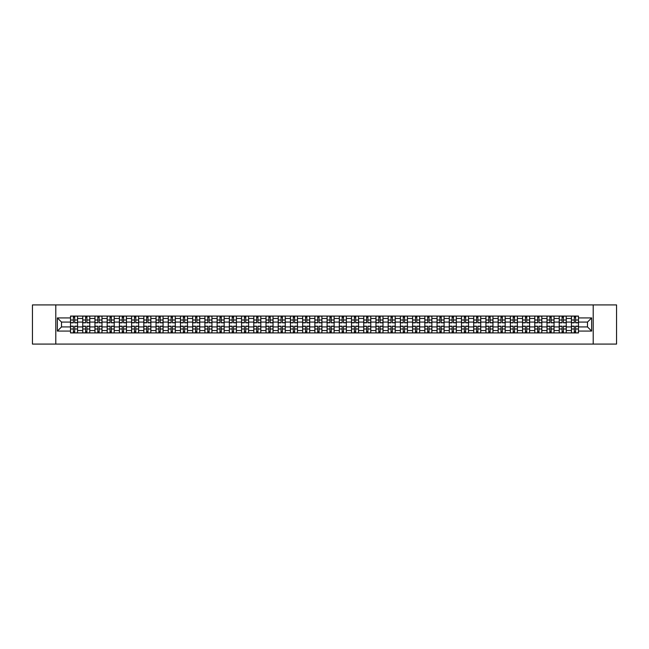 <?xml version="1.0" encoding="UTF-8"?>
<svg xmlns="http://www.w3.org/2000/svg" width="649" height="649" viewBox="0 0 649 649"><rect width="100%" height="100%" fill="white"/><g stroke="black" fill="none" stroke-linecap="round" stroke-linejoin="round"><path stroke-width="0.97" d="M593.21 344.084L616.55 344.084L616.55 304.916L32.45 304.916L32.45 344.084L593.21 344.084L593.21 304.916M82.731 332.921L82.731 318.472L77.564 318.472L77.564 332.921M77.564 318.472L77.564 316.079M82.731 318.472L82.731 316.079M89.781 316.079L89.781 332.921M94.949 332.921L94.949 316.079M101.998 316.079L101.998 332.921M107.166 332.921L107.166 316.079M114.216 316.079L114.216 332.921M119.384 332.921L119.384 316.079M126.433 316.079L126.433 332.921M131.601 332.921L131.601 316.079M138.651 316.079L138.651 332.921M143.818 332.921L143.818 316.079M150.868 316.079L150.868 332.921M156.036 332.921L156.036 316.079M163.086 316.079L163.086 332.921M168.253 332.921L168.253 316.079M175.303 316.079L175.303 332.921M180.471 332.921L180.471 316.079M187.52 316.079L187.52 332.921M192.688 332.921L192.688 316.079M199.738 316.079L199.738 332.921M204.906 332.921L204.906 316.079M211.955 316.079L211.955 332.921M217.123 332.921L217.123 316.079M224.173 316.079L224.173 332.921M229.34 332.921L229.34 316.079M236.39 316.079L236.39 332.921M241.558 332.921L241.558 316.079M248.608 316.079L248.608 332.921M253.775 332.921L253.775 316.079M260.825 316.079L260.825 332.921M265.993 332.921L265.993 316.079M273.042 316.079L273.042 332.921M278.21 332.921L278.21 316.079M285.26 316.079L285.26 332.921M290.428 332.921L290.428 316.079M297.477 316.079L297.477 332.921M302.653 332.921L302.653 316.079M309.695 316.079L309.695 332.921M314.87 332.921L314.87 316.079M321.912 316.079L321.912 332.921M327.088 332.921L327.088 316.079M334.13 316.079L334.13 332.921M339.305 332.921L339.305 316.079M346.347 316.079L346.347 332.921M351.523 332.921L351.523 316.079M358.572 316.079L358.572 332.921M363.74 332.921L363.74 316.079M370.79 316.079L370.79 332.921M375.958 332.921L375.958 316.079M383.007 316.079L383.007 332.921M388.175 332.921L388.175 316.079M395.225 316.079L395.225 332.921M400.392 332.921L400.392 316.079M407.442 316.079L407.442 332.921M412.61 332.921L412.61 316.079M419.66 316.079L419.66 332.921M424.827 332.921L424.827 316.079M431.877 316.079L431.877 332.921M437.045 332.921L437.045 316.079M444.094 316.079L444.094 332.921M449.262 332.921L449.262 316.079M456.312 316.079L456.312 332.921M461.48 332.921L461.48 316.079M468.529 316.079L468.529 332.921M473.697 332.921L473.697 316.079M480.747 316.079L480.747 332.921M485.914 332.921L485.914 316.079M492.964 316.079L492.964 332.921M498.132 332.921L498.132 316.079M505.182 316.079L505.182 332.921M510.349 332.921L510.349 316.079M517.399 316.079L517.399 332.921M522.567 332.921L522.567 316.079M529.616 316.079L529.616 332.921M534.784 332.921L534.784 316.079M541.834 316.079L541.834 332.921M547.002 332.921L547.002 316.079M554.051 316.079L554.051 332.921M559.219 332.921L559.219 316.079M566.269 316.079L566.269 332.921M571.436 332.921L571.436 316.079M571.436 326.926L566.269 326.926M559.219 326.926L554.051 326.926M547.002 326.926L541.834 326.926M534.784 326.926L529.616 326.926M522.567 326.926L517.399 326.926M510.349 326.926L505.182 326.926M498.132 326.926L492.964 326.926M485.914 326.926L480.747 326.926M473.697 326.926L468.529 326.926M461.48 326.926L456.312 326.926M449.262 326.926L444.094 326.926M437.045 326.926L431.877 326.926M424.827 326.926L419.66 326.926M412.61 326.926L407.442 326.926M400.392 326.926L395.225 326.926M388.175 326.926L383.007 326.926M375.958 326.926L370.79 326.926M363.74 326.926L358.572 326.926M351.523 326.926L346.347 326.926M339.305 326.926L334.13 326.926M327.088 326.926L321.912 326.926M314.87 326.926L309.695 326.926M302.653 326.926L297.477 326.926M290.428 326.926L285.26 326.926M278.21 326.926L273.042 326.926M265.993 326.926L260.825 326.926M253.775 326.926L248.608 326.926M241.558 326.926L236.39 326.926M229.34 326.926L224.173 326.926M217.123 326.926L211.955 326.926M204.906 326.926L199.738 326.926M192.688 326.926L187.52 326.926M180.471 326.926L175.303 326.926M168.253 326.926L163.086 326.926M156.036 326.926L150.868 326.926M143.818 326.926L138.651 326.926M131.601 326.926L126.433 326.926M119.384 326.926L114.216 326.926M107.166 326.926L101.998 326.926M94.949 326.926L89.781 326.926M82.731 326.926L77.564 326.926M571.436 322.074L566.269 322.074M559.219 322.074L554.051 322.074M547.002 322.074L541.834 322.074M534.784 322.074L529.616 322.074M522.567 322.074L517.399 322.074M510.349 322.074L505.182 322.074M498.132 322.074L492.964 322.074M485.914 322.074L480.747 322.074M473.697 322.074L468.529 322.074M461.48 322.074L456.312 322.074M449.262 322.074L444.094 322.074M437.045 322.074L431.877 322.074M424.827 322.074L419.66 322.074M412.61 322.074L407.442 322.074M400.392 322.074L395.225 322.074M388.175 322.074L383.007 322.074M375.958 322.074L370.79 322.074M363.74 322.074L358.572 322.074M351.523 322.074L346.347 322.074M339.305 322.074L334.13 322.074M327.088 322.074L321.912 322.074M314.87 322.074L309.695 322.074M302.653 322.074L297.477 322.074M290.428 322.074L285.26 322.074M278.21 322.074L273.042 322.074M265.993 322.074L260.825 322.074M253.775 322.074L248.608 322.074M241.558 322.074L236.39 322.074M229.34 322.074L224.173 322.074M217.123 322.074L211.955 322.074M204.906 322.074L199.738 322.074M192.688 322.074L187.52 322.074M180.471 322.074L175.303 322.074M168.253 322.074L163.086 322.074M156.036 322.074L150.868 322.074M143.818 322.074L138.651 322.074M131.601 322.074L126.433 322.074M119.384 322.074L114.216 322.074M107.166 322.074L101.998 322.074M94.949 322.074L89.781 322.074M82.731 322.074L77.564 322.074M61.509 326.926L70.514 326.926L70.514 322.074L61.509 322.074L61.509 326.926L57.355 331.079L57.355 317.921L70.514 317.921L70.514 322.074M578.486 322.074L578.486 326.926L587.491 326.926L587.491 322.074L578.486 322.074L578.486 316.079L70.514 316.079L70.514 317.921M578.486 317.921L591.645 317.921L591.645 331.079L578.486 331.079L578.486 326.926M70.514 326.926L70.514 332.921L578.486 332.921L578.486 331.079M70.514 331.079L57.355 331.079M55.79 344.084L55.79 304.916M74.7 331.744L73.369 331.744M73.369 317.256L74.7 317.256M86.917 331.744L85.587 331.744M85.587 317.256L86.917 317.256M99.135 331.744L97.804 331.744M97.804 317.256L99.135 317.256M111.352 331.744L110.022 331.744M110.022 317.256L111.352 317.256M123.578 331.744L122.239 331.744M122.239 317.256L123.578 317.256M135.795 331.744L134.457 331.744M134.457 317.256L135.795 317.256M148.013 331.744L146.674 331.744M146.674 317.256L148.013 317.256M160.23 331.744L158.891 331.744M158.891 317.256L160.23 317.256M172.447 331.744L171.117 331.744M171.117 317.256L172.447 317.256M184.665 331.744L183.334 331.744M183.334 317.256L184.665 317.256M196.882 331.744L195.552 331.744M195.552 317.256L196.882 317.256M209.1 331.744L207.769 331.744M207.769 317.256L209.1 317.256M221.317 331.744L219.987 331.744M219.987 317.256L221.317 317.256M233.535 331.744L232.204 331.744M232.204 317.256L233.535 317.256M245.752 331.744L244.422 331.744M244.422 317.256L245.752 317.256M257.969 331.744L256.639 331.744M256.639 317.256L257.969 317.256M270.187 331.744L268.856 331.744M268.856 317.256L270.187 317.256M282.404 331.744L281.074 331.744M281.074 317.256L282.404 317.256M294.622 331.744L293.291 331.744M293.291 317.256L294.622 317.256M306.839 331.744L305.509 331.744M305.509 317.256L306.839 317.256M319.057 331.744L317.726 331.744M317.726 317.256L319.057 317.256M331.274 331.744L329.943 331.744M329.943 317.256L331.274 317.256M343.491 331.744L342.161 331.744M342.161 317.256L343.491 317.256M355.709 331.744L354.378 331.744M354.378 317.256L355.709 317.256M367.926 331.744L366.596 331.744M366.596 317.256L367.926 317.256M380.144 331.744L378.813 331.744M378.813 317.256L380.144 317.256M392.361 331.744L391.031 331.744M391.031 317.256L392.361 317.256M404.578 331.744L403.248 331.744M403.248 317.256L404.578 317.256M416.796 331.744L415.465 331.744M415.465 317.256L416.796 317.256M429.013 331.744L427.683 331.744M427.683 317.256L429.013 317.256M441.231 331.744L439.9 331.744M439.9 317.256L441.231 317.256M453.448 331.744L452.118 331.744M452.118 317.256L453.448 317.256M465.666 331.744L464.335 331.744M464.335 317.256L465.666 317.256M477.883 331.744L476.553 331.744M476.553 317.256L477.883 317.256M490.109 331.744L488.77 331.744M488.77 317.256L490.109 317.256M502.326 331.744L500.987 331.744M500.987 317.256L502.326 317.256M514.543 331.744L513.205 331.744M513.205 317.256L514.543 317.256M526.761 331.744L525.422 331.744M525.422 317.256L526.761 317.256M538.978 331.744L537.648 331.744M537.648 317.256L538.978 317.256M551.196 331.744L549.865 331.744M549.865 317.256L551.196 317.256M563.413 331.744L562.083 331.744M562.083 317.256L563.413 317.256M575.631 331.744L574.3 331.744M574.3 317.256L575.631 317.256M57.355 317.921L61.509 322.074M587.491 326.926L591.645 331.079M587.491 322.074L591.645 317.921M74.7 322.813L74.7 316.16L77.523 316.16L77.523 322.813L74.7 322.813M73.369 317.174L74.7 317.174M72.193 316.16L70.554 316.16L70.554 322.813L73.369 322.813L73.369 316.16L75.876 316.16M73.369 326.187L73.369 332.84L70.554 332.84L70.554 326.187L73.369 326.187M74.7 331.826L73.369 331.826M75.876 332.84L77.523 332.84L77.523 326.187L74.7 326.187L74.7 332.84L72.193 332.84M86.917 322.813L86.917 316.16L89.74 316.16L89.74 322.813L86.917 322.813M85.587 317.174L86.917 317.174M84.411 316.16L82.772 316.16L82.772 322.813L85.587 322.813L85.587 316.16L88.094 316.16M99.135 322.813L99.135 316.16L101.958 316.16L101.958 322.813L99.135 322.813M97.804 317.174L99.135 317.174M96.636 316.16L94.989 316.16L94.989 322.813L97.804 322.813L97.804 316.16L100.311 316.16M111.352 322.813L111.352 316.16L114.175 316.16L114.175 322.813L111.352 322.813M110.022 317.174L111.352 317.174M108.854 316.16L107.207 316.16L107.207 322.813L110.022 322.813L110.022 316.16L112.528 316.16M85.587 326.187L85.587 332.84L82.772 332.84L82.772 326.187L85.587 326.187M86.917 331.826L85.587 331.826M88.094 332.84L89.74 332.84L89.74 326.187L86.917 326.187L86.917 332.84L84.411 332.84M97.804 326.187L97.804 332.84L94.989 332.84L94.989 326.187L97.804 326.187M99.135 331.826L97.804 331.826M100.311 332.84L101.958 332.84L101.958 326.187L99.135 326.187L99.135 332.84L96.636 332.84M110.022 326.187L110.022 332.84L107.207 332.84L107.207 326.187L110.022 326.187M111.352 331.826L110.022 331.826M112.528 332.84L114.175 332.84L114.175 326.187L111.352 326.187L111.352 332.84L108.854 332.84M123.578 322.813L123.578 316.16L126.393 316.16L126.393 322.813L123.578 322.813M122.239 317.174L123.578 317.174M121.071 316.16L119.424 316.16L119.424 322.813L122.239 322.813L122.239 316.16L124.746 316.16M135.795 322.813L135.795 316.16L138.61 316.16L138.61 322.813L135.795 322.813M134.457 317.174L135.795 317.174M133.288 316.16L131.642 316.16L131.642 322.813L134.457 322.813L134.457 316.16L136.963 316.16M122.239 326.187L122.239 332.84L119.424 332.84L119.424 326.187L122.239 326.187M123.578 331.826L122.239 331.826M124.746 332.84L126.393 332.84L126.393 326.187L123.578 326.187L123.578 332.84L121.071 332.84M134.457 326.187L134.457 332.84L131.642 332.84L131.642 326.187L134.457 326.187M135.795 331.826L134.457 331.826M136.963 332.84L138.61 332.84L138.61 326.187L135.795 326.187L135.795 332.84L133.288 332.84M148.013 322.813L148.013 316.16L150.828 316.16L150.828 322.813L148.013 322.813M146.674 317.174L148.013 317.174M145.506 316.16L143.859 316.16L143.859 322.813L146.674 322.813L146.674 316.16L149.181 316.16M160.23 322.813L160.23 316.16L163.045 316.16L163.045 322.813L160.23 322.813M158.891 317.174L160.23 317.174M157.723 316.16L156.076 316.16L156.076 322.813L158.891 322.813L158.891 316.16L161.398 316.16M172.447 322.813L172.447 316.16L175.262 316.16L175.262 322.813L172.447 322.813M171.117 317.174L172.447 317.174M169.941 316.16L168.294 316.16L168.294 322.813L171.117 322.813L171.117 316.16L173.616 316.16M184.665 322.813L184.665 316.16L187.48 316.16L187.48 322.813L184.665 322.813M183.334 317.174L184.665 317.174M182.158 316.16L180.511 316.16L180.511 322.813L183.334 322.813L183.334 316.16L185.833 316.16M196.882 322.813L196.882 316.16L199.697 316.16L199.697 322.813L196.882 322.813M195.552 317.174L196.882 317.174M194.375 316.16L192.729 316.16L192.729 322.813L195.552 322.813L195.552 316.16L198.059 316.16M209.1 322.813L209.1 316.16L211.915 316.16L211.915 322.813L209.1 322.813M207.769 317.174L209.1 317.174M206.593 316.16L204.946 316.16L204.946 322.813L207.769 322.813L207.769 316.16L210.276 316.16M221.317 322.813L221.317 316.16L224.132 316.16L224.132 322.813L221.317 322.813M219.987 317.174L221.317 317.174M218.81 316.16L217.164 316.16L217.164 322.813L219.987 322.813L219.987 316.16L222.493 316.16M233.535 322.813L233.535 316.16L236.35 316.16L236.35 322.813L233.535 322.813M232.204 317.174L233.535 317.174M231.028 316.16L229.381 316.16L229.381 322.813L232.204 322.813L232.204 316.16L234.711 316.16M146.674 326.187L146.674 332.84L143.859 332.84L143.859 326.187L146.674 326.187M148.013 331.826L146.674 331.826M149.181 332.84L150.828 332.84L150.828 326.187L148.013 326.187L148.013 332.84L145.506 332.84M158.891 326.187L158.891 332.84L156.076 332.84L156.076 326.187L158.891 326.187M160.23 331.826L158.891 331.826M161.398 332.84L163.045 332.84L163.045 326.187L160.23 326.187L160.23 332.84L157.723 332.84M171.117 326.187L171.117 332.84L168.294 332.84L168.294 326.187L171.117 326.187M172.447 331.826L171.117 331.826M173.616 332.84L175.262 332.84L175.262 326.187L172.447 326.187L172.447 332.84L169.941 332.84M183.334 326.187L183.334 332.84L180.511 332.84L180.511 326.187L183.334 326.187M184.665 331.826L183.334 331.826M185.833 332.84L187.48 332.84L187.48 326.187L184.665 326.187L184.665 332.84L182.158 332.84M195.552 326.187L195.552 332.84L192.729 332.84L192.729 326.187L195.552 326.187M196.882 331.826L195.552 331.826M198.059 332.84L199.697 332.84L199.697 326.187L196.882 326.187L196.882 332.84L194.375 332.84M207.769 326.187L207.769 332.84L204.946 332.84L204.946 326.187L207.769 326.187M209.1 331.826L207.769 331.826M210.276 332.84L211.915 332.84L211.915 326.187L209.1 326.187L209.1 332.84L206.593 332.84M219.987 326.187L219.987 332.84L217.164 332.84L217.164 326.187L219.987 326.187M221.317 331.826L219.987 331.826M222.493 332.84L224.132 332.84L224.132 326.187L221.317 326.187L221.317 332.84L218.81 332.84M232.204 326.187L232.204 332.84L229.381 332.84L229.381 326.187L232.204 326.187M233.535 331.826L232.204 331.826M234.711 332.84L236.35 332.84L236.35 326.187L233.535 326.187L233.535 332.84L231.028 332.84M245.752 322.813L245.752 316.16L248.567 316.16L248.567 322.813L245.752 322.813M244.422 317.174L245.752 317.174M243.245 316.16L241.598 316.16L241.598 322.813L244.422 322.813L244.422 316.16L246.928 316.16M257.969 322.813L257.969 316.16L260.784 316.16L260.784 322.813L257.969 322.813M256.639 317.174L257.969 317.174M255.463 316.16L253.816 316.16L253.816 322.813L256.639 322.813L256.639 316.16L259.146 316.16M270.187 322.813L270.187 316.16L273.002 316.16L273.002 322.813L270.187 322.813M268.856 317.174L270.187 317.174M267.68 316.16L266.033 316.16L266.033 322.813L268.856 322.813L268.856 316.16L271.363 316.16M282.404 322.813L282.404 316.16L285.219 316.16L285.219 322.813L282.404 322.813M281.074 317.174L282.404 317.174M279.897 316.16L278.251 316.16L278.251 322.813L281.074 322.813L281.074 316.16L283.581 316.16M294.622 322.813L294.622 316.16L297.445 316.16L297.445 322.813L294.622 322.813M293.291 317.174L294.622 317.174M292.115 316.16L290.468 316.16L290.468 322.813L293.291 322.813L293.291 316.16L295.798 316.16M306.839 322.813L306.839 316.16L309.662 316.16L309.662 322.813L306.839 322.813M305.509 317.174L306.839 317.174M304.332 316.16L302.685 316.16L302.685 322.813L305.509 322.813L305.509 316.16L308.015 316.16M319.057 322.813L319.057 316.16L321.88 316.16L321.88 322.813L319.057 322.813M317.726 317.174L319.057 317.174M316.55 316.16L314.903 316.16L314.903 322.813L317.726 322.813L317.726 316.16L320.233 316.16M331.274 322.813L331.274 316.16L334.097 316.16L334.097 322.813L331.274 322.813M329.943 317.174L331.274 317.174M328.767 316.16L327.12 316.16L327.12 322.813L329.943 322.813L329.943 316.16L332.45 316.16M343.491 322.813L343.491 316.16L346.315 316.16L346.315 322.813L343.491 322.813M342.161 317.174L343.491 317.174M340.985 316.16L339.338 316.16L339.338 322.813L342.161 322.813L342.161 316.16L344.668 316.16M355.709 322.813L355.709 316.16L358.532 316.16L358.532 322.813L355.709 322.813M354.378 317.174L355.709 317.174M353.202 316.16L351.555 316.16L351.555 322.813L354.378 322.813L354.378 316.16L356.885 316.16M367.926 322.813L367.926 316.16L370.749 316.16L370.749 322.813L367.926 322.813M366.596 317.174L367.926 317.174M365.419 316.16L363.781 316.16L363.781 322.813L366.596 322.813L366.596 316.16L369.103 316.16M380.144 322.813L380.144 316.16L382.967 316.16L382.967 322.813L380.144 322.813M378.813 317.174L380.144 317.174M377.637 316.16L375.998 316.16L375.998 322.813L378.813 322.813L378.813 316.16L381.32 316.16M392.361 322.813L392.361 316.16L395.184 316.16L395.184 322.813L392.361 322.813M391.031 317.174L392.361 317.174M389.854 316.16L388.216 316.16L388.216 322.813L391.031 322.813L391.031 316.16L393.537 316.16M404.578 322.813L404.578 316.16L407.402 316.16L407.402 322.813L404.578 322.813M403.248 317.174L404.578 317.174M402.072 316.16L400.433 316.16L400.433 322.813L403.248 322.813L403.248 316.16L405.755 316.16M416.796 322.813L416.796 316.16L419.619 316.16L419.619 322.813L416.796 322.813M415.465 317.174L416.796 317.174M414.289 316.16L412.65 316.16L412.65 322.813L415.465 322.813L415.465 316.16L417.972 316.16M244.422 326.187L244.422 332.84L241.598 332.84L241.598 326.187L244.422 326.187M245.752 331.826L244.422 331.826M246.928 332.84L248.567 332.84L248.567 326.187L245.752 326.187L245.752 332.84L243.245 332.84M256.639 326.187L256.639 332.84L253.816 332.84L253.816 326.187L256.639 326.187M257.969 331.826L256.639 331.826M259.146 332.84L260.784 332.84L260.784 326.187L257.969 326.187L257.969 332.84L255.463 332.84M268.856 326.187L268.856 332.84L266.033 332.84L266.033 326.187L268.856 326.187M270.187 331.826L268.856 331.826M271.363 332.84L273.002 332.84L273.002 326.187L270.187 326.187L270.187 332.84L267.68 332.84M281.074 326.187L281.074 332.84L278.251 332.84L278.251 326.187L281.074 326.187M282.404 331.826L281.074 331.826M283.581 332.84L285.219 332.84L285.219 326.187L282.404 326.187L282.404 332.84L279.897 332.84M293.291 326.187L293.291 332.84L290.468 332.84L290.468 326.187L293.291 326.187M294.622 331.826L293.291 331.826M295.798 332.84L297.445 332.84L297.445 326.187L294.622 326.187L294.622 332.84L292.115 332.84M305.509 326.187L305.509 332.84L302.685 332.84L302.685 326.187L305.509 326.187M306.839 331.826L305.509 331.826M308.015 332.84L309.662 332.84L309.662 326.187L306.839 326.187L306.839 332.84L304.332 332.84M317.726 326.187L317.726 332.84L314.903 332.84L314.903 326.187L317.726 326.187M319.057 331.826L317.726 331.826M320.233 332.84L321.88 332.84L321.88 326.187L319.057 326.187L319.057 332.84L316.55 332.84M329.943 326.187L329.943 332.84L327.12 332.84L327.12 326.187L329.943 326.187M331.274 331.826L329.943 331.826M332.45 332.84L334.097 332.84L334.097 326.187L331.274 326.187L331.274 332.84L328.767 332.84M342.161 326.187L342.161 332.84L339.338 332.84L339.338 326.187L342.161 326.187M343.491 331.826L342.161 331.826M344.668 332.84L346.315 332.84L346.315 326.187L343.491 326.187L343.491 332.84L340.985 332.84M354.378 326.187L354.378 332.84L351.555 332.84L351.555 326.187L354.378 326.187M355.709 331.826L354.378 331.826M356.885 332.84L358.532 332.84L358.532 326.187L355.709 326.187L355.709 332.84L353.202 332.84M366.596 326.187L366.596 332.84L363.781 332.84L363.781 326.187L366.596 326.187M367.926 331.826L366.596 331.826M369.103 332.84L370.749 332.84L370.749 326.187L367.926 326.187L367.926 332.84L365.419 332.84M378.813 326.187L378.813 332.84L375.998 332.84L375.998 326.187L378.813 326.187M380.144 331.826L378.813 331.826M381.32 332.84L382.967 332.84L382.967 326.187L380.144 326.187L380.144 332.84L377.637 332.84M391.031 326.187L391.031 332.84L388.216 332.84L388.216 326.187L391.031 326.187M392.361 331.826L391.031 331.826M393.537 332.84L395.184 332.84L395.184 326.187L392.361 326.187L392.361 332.84L389.854 332.84M403.248 326.187L403.248 332.84L400.433 332.84L400.433 326.187L403.248 326.187M404.578 331.826L403.248 331.826M405.755 332.84L407.402 332.84L407.402 326.187L404.578 326.187L404.578 332.84L402.072 332.84M415.465 326.187L415.465 332.84L412.65 332.84L412.65 326.187L415.465 326.187M416.796 331.826L415.465 331.826M417.972 332.84L419.619 332.84L419.619 326.187L416.796 326.187L416.796 332.84L414.289 332.84M429.013 322.813L429.013 316.16L431.836 316.16L431.836 322.813L429.013 322.813M427.683 317.174L429.013 317.174M426.507 316.16L424.868 316.16L424.868 322.813L427.683 322.813L427.683 316.16L430.19 316.16M427.683 326.187L427.683 332.84L424.868 332.84L424.868 326.187L427.683 326.187M429.013 331.826L427.683 331.826M430.19 332.84L431.836 332.84L431.836 326.187L429.013 326.187L429.013 332.84L426.507 332.84M441.231 322.813L441.231 316.16L444.054 316.16L444.054 322.813L441.231 322.813M439.9 317.174L441.231 317.174M438.724 316.16L437.085 316.16L437.085 322.813L439.9 322.813L439.9 316.16L442.407 316.16M439.9 326.187L439.9 332.84L437.085 332.84L437.085 326.187L439.9 326.187M441.231 331.826L439.9 331.826M442.407 332.84L444.054 332.84L444.054 326.187L441.231 326.187L441.231 332.84L438.724 332.84M453.448 322.813L453.448 316.16L456.271 316.16L456.271 322.813L453.448 322.813M452.118 317.174L453.448 317.174M450.941 316.16L449.303 316.16L449.303 322.813L452.118 322.813L452.118 316.16L454.625 316.16M452.118 326.187L452.118 332.84L449.303 332.84L449.303 326.187L452.118 326.187M453.448 331.826L452.118 331.826M454.625 332.84L456.271 332.84L456.271 326.187L453.448 326.187L453.448 332.84L450.941 332.84M465.666 322.813L465.666 316.16L468.489 316.16L468.489 322.813L465.666 322.813M464.335 317.174L465.666 317.174M463.167 316.16L461.52 316.16L461.52 322.813L464.335 322.813L464.335 316.16L466.842 316.16M464.335 326.187L464.335 332.84L461.52 332.84L461.52 326.187L464.335 326.187M465.666 331.826L464.335 331.826M466.842 332.84L468.489 332.84L468.489 326.187L465.666 326.187L465.666 332.84L463.167 332.84M477.883 322.813L477.883 316.16L480.706 316.16L480.706 322.813L477.883 322.813M476.553 317.174L477.883 317.174M475.384 316.16L473.738 316.16L473.738 322.813L476.553 322.813L476.553 316.16L479.059 316.16M476.553 326.187L476.553 332.84L473.738 332.84L473.738 326.187L476.553 326.187M477.883 331.826L476.553 331.826M479.059 332.84L480.706 332.84L480.706 326.187L477.883 326.187L477.883 332.84L475.384 332.84M490.109 322.813L490.109 316.16L492.924 316.16L492.924 322.813L490.109 322.813M488.77 317.174L490.109 317.174M487.602 316.16L485.955 316.16L485.955 322.813L488.77 322.813L488.77 316.16L491.277 316.16M488.77 326.187L488.77 332.84L485.955 332.84L485.955 326.187L488.77 326.187M490.109 331.826L488.77 331.826M491.277 332.84L492.924 332.84L492.924 326.187L490.109 326.187L490.109 332.84L487.602 332.84M502.326 322.813L502.326 316.16L505.141 316.16L505.141 322.813L502.326 322.813M500.987 317.174L502.326 317.174M499.819 316.16L498.172 316.16L498.172 322.813L500.987 322.813L500.987 316.16L503.494 316.16M500.987 326.187L500.987 332.84L498.172 332.84L498.172 326.187L500.987 326.187M502.326 331.826L500.987 331.826M503.494 332.84L505.141 332.84L505.141 326.187L502.326 326.187L502.326 332.84L499.819 332.84M514.543 322.813L514.543 316.16L517.358 316.16L517.358 322.813L514.543 322.813M513.205 317.174L514.543 317.174M512.037 316.16L510.39 316.16L510.39 322.813L513.205 322.813L513.205 316.16L515.712 316.16M513.205 326.187L513.205 332.84L510.39 332.84L510.39 326.187L513.205 326.187M514.543 331.826L513.205 331.826M515.712 332.84L517.358 332.84L517.358 326.187L514.543 326.187L514.543 332.84L512.037 332.84M526.761 322.813L526.761 316.16L529.576 316.16L529.576 322.813L526.761 322.813M525.422 317.174L526.761 317.174M524.254 316.16L522.607 316.16L522.607 322.813L525.422 322.813L525.422 316.16L527.929 316.16M525.422 326.187L525.422 332.84L522.607 332.84L522.607 326.187L525.422 326.187M526.761 331.826L525.422 331.826M527.929 332.84L529.576 332.84L529.576 326.187L526.761 326.187L526.761 332.84L524.254 332.84M538.978 322.813L538.978 316.16L541.793 316.16L541.793 322.813L538.978 322.813M537.648 317.174L538.978 317.174M536.472 316.16L534.825 316.16L534.825 322.813L537.648 322.813L537.648 316.16L540.146 316.16M537.648 326.187L537.648 332.84L534.825 332.84L534.825 326.187L537.648 326.187M538.978 331.826L537.648 331.826M540.146 332.84L541.793 332.84L541.793 326.187L538.978 326.187L538.978 332.84L536.472 332.84M551.196 322.813L551.196 316.16L554.011 316.16L554.011 322.813L551.196 322.813M549.865 317.174L551.196 317.174M548.689 316.16L547.042 316.16L547.042 322.813L549.865 322.813L549.865 316.16L552.364 316.16M549.865 326.187L549.865 332.84L547.042 332.84L547.042 326.187L549.865 326.187M551.196 331.826L549.865 331.826M552.364 332.84L554.011 332.84L554.011 326.187L551.196 326.187L551.196 332.84L548.689 332.84M563.413 322.813L563.413 316.16L566.228 316.16L566.228 322.813L563.413 322.813M562.083 317.174L563.413 317.174M560.906 316.16L559.26 316.16L559.26 322.813L562.083 322.813L562.083 316.16L564.589 316.16M562.083 326.187L562.083 332.84L559.26 332.84L559.26 326.187L562.083 326.187M563.413 331.826L562.083 331.826M564.589 332.84L566.228 332.84L566.228 326.187L563.413 326.187L563.413 332.84L560.906 332.84M575.631 322.813L575.631 316.16L578.446 316.16L578.446 322.813L575.631 322.813M574.3 317.174L575.631 317.174M573.124 316.16L571.477 316.16L571.477 322.813L574.3 322.813L574.3 316.16L576.807 316.16M574.3 326.187L574.3 332.84L571.477 332.84L571.477 326.187L574.3 326.187M575.631 331.826L574.3 331.826M576.807 332.84L578.446 332.84L578.446 326.187L575.631 326.187L575.631 332.84L573.124 332.84M559.219 318.472L554.051 318.472M547.002 318.472L541.834 318.472M534.784 318.472L529.616 318.472M522.567 318.472L517.399 318.472M510.349 318.472L505.182 318.472M498.132 318.472L492.964 318.472M485.914 318.472L480.747 318.472M473.697 318.472L468.529 318.472M461.48 318.472L456.312 318.472M449.262 318.472L444.094 318.472M437.045 318.472L431.877 318.472M424.827 318.472L419.66 318.472M412.61 318.472L407.442 318.472M400.392 318.472L395.225 318.472M388.175 318.472L383.007 318.472M375.958 318.472L370.79 318.472M363.74 318.472L358.572 318.472M351.523 318.472L346.347 318.472M339.305 318.472L334.13 318.472M327.088 318.472L321.912 318.472M314.87 318.472L309.695 318.472M302.653 318.472L297.477 318.472M290.428 318.472L285.26 318.472M278.21 318.472L273.042 318.472M265.993 318.472L260.825 318.472M253.775 318.472L248.608 318.472M241.558 318.472L236.39 318.472M229.34 318.472L224.173 318.472M217.123 318.472L211.955 318.472M204.906 318.472L199.738 318.472M192.688 318.472L187.52 318.472M180.471 318.472L175.303 318.472M168.253 318.472L163.086 318.472M156.036 318.472L150.868 318.472M143.818 318.472L138.651 318.472M131.601 318.472L126.433 318.472M119.384 318.472L114.216 318.472M107.166 318.472L101.998 318.472M94.949 318.472L89.781 318.472M571.436 318.472L566.269 318.472M559.219 330.528L554.051 330.528M547.002 330.528L541.834 330.528M534.784 330.528L529.616 330.528M522.567 330.528L517.399 330.528M510.349 330.528L505.182 330.528M498.132 330.528L492.964 330.528M485.914 330.528L480.747 330.528M473.697 330.528L468.529 330.528M461.48 330.528L456.312 330.528M449.262 330.528L444.094 330.528M437.045 330.528L431.877 330.528M424.827 330.528L419.66 330.528M412.61 330.528L407.442 330.528M400.392 330.528L395.225 330.528M388.175 330.528L383.007 330.528M375.958 330.528L370.79 330.528M363.74 330.528L358.572 330.528M351.523 330.528L346.347 330.528M339.305 330.528L334.13 330.528M327.088 330.528L321.912 330.528M314.87 330.528L309.695 330.528M302.653 330.528L297.477 330.528M290.428 330.528L285.26 330.528M278.21 330.528L273.042 330.528M265.993 330.528L260.825 330.528M253.775 330.528L248.608 330.528M241.558 330.528L236.39 330.528M229.34 330.528L224.173 330.528M217.123 330.528L211.955 330.528M204.906 330.528L199.738 330.528M192.688 330.528L187.52 330.528M180.471 330.528L175.303 330.528M168.253 330.528L163.086 330.528M156.036 330.528L150.868 330.528M143.818 330.528L138.651 330.528M131.601 330.528L126.433 330.528M119.384 330.528L114.216 330.528M107.166 330.528L101.998 330.528M94.949 330.528L89.781 330.528M82.731 330.528L77.564 330.528M571.436 330.528L566.269 330.528M74.7 322.65L77.523 322.65M74.7 320.006L77.523 320.006M70.554 322.65L73.369 322.65M70.554 320.006L73.369 320.006M73.369 326.35L70.554 326.35M73.369 328.994L70.554 328.994M77.523 326.35L74.7 326.35M77.523 328.994L74.7 328.994M86.917 322.65L89.74 322.65M86.917 320.006L89.74 320.006M82.772 322.65L85.587 322.65M82.772 320.006L85.587 320.006M99.135 322.65L101.958 322.65M99.135 320.006L101.958 320.006M94.989 322.65L97.804 322.65M94.989 320.006L97.804 320.006M111.352 322.65L114.175 322.65M111.352 320.006L114.175 320.006M107.207 322.65L110.022 322.65M107.207 320.006L110.022 320.006M85.587 326.35L82.772 326.35M85.587 328.994L82.772 328.994M89.74 326.35L86.917 326.35M89.74 328.994L86.917 328.994M97.804 326.35L94.989 326.35M97.804 328.994L94.989 328.994M101.958 326.35L99.135 326.35M101.958 328.994L99.135 328.994M110.022 326.35L107.207 326.35M110.022 328.994L107.207 328.994M114.175 326.35L111.352 326.35M114.175 328.994L111.352 328.994M123.578 322.65L126.393 322.65M123.578 320.006L126.393 320.006M119.424 322.65L122.239 322.65M119.424 320.006L122.239 320.006M135.795 322.65L138.61 322.65M135.795 320.006L138.61 320.006M131.642 322.65L134.457 322.65M131.642 320.006L134.457 320.006M122.239 326.35L119.424 326.35M122.239 328.994L119.424 328.994M126.393 326.35L123.578 326.35M126.393 328.994L123.578 328.994M134.457 326.35L131.642 326.35M134.457 328.994L131.642 328.994M138.61 326.35L135.795 326.35M138.61 328.994L135.795 328.994M148.013 322.65L150.828 322.65M148.013 320.006L150.828 320.006M143.859 322.65L146.674 322.65M143.859 320.006L146.674 320.006M160.23 322.65L163.045 322.65M160.23 320.006L163.045 320.006M156.076 322.65L158.891 322.65M156.076 320.006L158.891 320.006M172.447 322.65L175.262 322.65M172.447 320.006L175.262 320.006M168.294 322.65L171.117 322.65M168.294 320.006L171.117 320.006M184.665 322.65L187.48 322.65M184.665 320.006L187.48 320.006M180.511 322.65L183.334 322.65M180.511 320.006L183.334 320.006M196.882 322.65L199.697 322.65M196.882 320.006L199.697 320.006M192.729 322.65L195.552 322.65M192.729 320.006L195.552 320.006M209.1 322.65L211.915 322.65M209.1 320.006L211.915 320.006M204.946 322.65L207.769 322.65M204.946 320.006L207.769 320.006M221.317 322.65L224.132 322.65M221.317 320.006L224.132 320.006M217.164 322.65L219.987 322.65M217.164 320.006L219.987 320.006M233.535 322.65L236.35 322.65M233.535 320.006L236.35 320.006M229.381 322.65L232.204 322.65M229.381 320.006L232.204 320.006M146.674 326.35L143.859 326.35M146.674 328.994L143.859 328.994M150.828 326.35L148.013 326.35M150.828 328.994L148.013 328.994M158.891 326.35L156.076 326.35M158.891 328.994L156.076 328.994M163.045 326.35L160.23 326.35M163.045 328.994L160.23 328.994M171.117 326.35L168.294 326.35M171.117 328.994L168.294 328.994M175.262 326.35L172.447 326.35M175.262 328.994L172.447 328.994M183.334 326.35L180.511 326.35M183.334 328.994L180.511 328.994M187.48 326.35L184.665 326.35M187.48 328.994L184.665 328.994M195.552 326.35L192.729 326.35M195.552 328.994L192.729 328.994M199.697 326.35L196.882 326.35M199.697 328.994L196.882 328.994M207.769 326.35L204.946 326.35M207.769 328.994L204.946 328.994M211.915 326.35L209.1 326.35M211.915 328.994L209.1 328.994M219.987 326.35L217.164 326.35M219.987 328.994L217.164 328.994M224.132 326.35L221.317 326.35M224.132 328.994L221.317 328.994M232.204 326.35L229.381 326.35M232.204 328.994L229.381 328.994M236.35 326.35L233.535 326.35M236.35 328.994L233.535 328.994M245.752 322.65L248.567 322.65M245.752 320.006L248.567 320.006M241.598 322.65L244.422 322.65M241.598 320.006L244.422 320.006M257.969 322.65L260.784 322.65M257.969 320.006L260.784 320.006M253.816 322.65L256.639 322.65M253.816 320.006L256.639 320.006M270.187 322.65L273.002 322.65M270.187 320.006L273.002 320.006M266.033 322.65L268.856 322.65M266.033 320.006L268.856 320.006M282.404 322.65L285.219 322.65M282.404 320.006L285.219 320.006M278.251 322.65L281.074 322.65M278.251 320.006L281.074 320.006M294.622 322.65L297.445 322.65M294.622 320.006L297.445 320.006M290.468 322.65L293.291 322.65M290.468 320.006L293.291 320.006M306.839 322.65L309.662 322.65M306.839 320.006L309.662 320.006M302.685 322.65L305.509 322.65M302.685 320.006L305.509 320.006M319.057 322.65L321.88 322.65M319.057 320.006L321.88 320.006M314.903 322.65L317.726 322.65M314.903 320.006L317.726 320.006M331.274 322.65L334.097 322.65M331.274 320.006L334.097 320.006M327.12 322.65L329.943 322.65M327.12 320.006L329.943 320.006M343.491 322.65L346.315 322.65M343.491 320.006L346.315 320.006M339.338 322.65L342.161 322.65M339.338 320.006L342.161 320.006M355.709 322.65L358.532 322.65M355.709 320.006L358.532 320.006M351.555 322.65L354.378 322.65M351.555 320.006L354.378 320.006M367.926 322.65L370.749 322.65M367.926 320.006L370.749 320.006M363.781 322.65L366.596 322.65M363.781 320.006L366.596 320.006M380.144 322.65L382.967 322.65M380.144 320.006L382.967 320.006M375.998 322.65L378.813 322.65M375.998 320.006L378.813 320.006M392.361 322.65L395.184 322.65M392.361 320.006L395.184 320.006M388.216 322.65L391.031 322.65M388.216 320.006L391.031 320.006M404.578 322.65L407.402 322.65M404.578 320.006L407.402 320.006M400.433 322.65L403.248 322.65M400.433 320.006L403.248 320.006M416.796 322.65L419.619 322.65M416.796 320.006L419.619 320.006M412.65 322.65L415.465 322.65M412.65 320.006L415.465 320.006M244.422 326.35L241.598 326.35M244.422 328.994L241.598 328.994M248.567 326.35L245.752 326.35M248.567 328.994L245.752 328.994M256.639 326.35L253.816 326.35M256.639 328.994L253.816 328.994M260.784 326.35L257.969 326.35M260.784 328.994L257.969 328.994M268.856 326.35L266.033 326.35M268.856 328.994L266.033 328.994M273.002 326.35L270.187 326.35M273.002 328.994L270.187 328.994M281.074 326.35L278.251 326.35M281.074 328.994L278.251 328.994M285.219 326.35L282.404 326.35M285.219 328.994L282.404 328.994M293.291 326.35L290.468 326.35M293.291 328.994L290.468 328.994M297.445 326.35L294.622 326.35M297.445 328.994L294.622 328.994M305.509 326.35L302.685 326.35M305.509 328.994L302.685 328.994M309.662 326.35L306.839 326.35M309.662 328.994L306.839 328.994M317.726 326.35L314.903 326.35M317.726 328.994L314.903 328.994M321.88 326.35L319.057 326.35M321.88 328.994L319.057 328.994M329.943 326.35L327.12 326.35M329.943 328.994L327.12 328.994M334.097 326.35L331.274 326.35M334.097 328.994L331.274 328.994M342.161 326.35L339.338 326.35M342.161 328.994L339.338 328.994M346.315 326.35L343.491 326.35M346.315 328.994L343.491 328.994M354.378 326.35L351.555 326.35M354.378 328.994L351.555 328.994M358.532 326.35L355.709 326.35M358.532 328.994L355.709 328.994M366.596 326.35L363.781 326.35M366.596 328.994L363.781 328.994M370.749 326.35L367.926 326.35M370.749 328.994L367.926 328.994M378.813 326.35L375.998 326.35M378.813 328.994L375.998 328.994M382.967 326.35L380.144 326.35M382.967 328.994L380.144 328.994M391.031 326.35L388.216 326.35M391.031 328.994L388.216 328.994M395.184 326.35L392.361 326.35M395.184 328.994L392.361 328.994M403.248 326.35L400.433 326.35M403.248 328.994L400.433 328.994M407.402 326.35L404.578 326.35M407.402 328.994L404.578 328.994M415.465 326.35L412.65 326.35M415.465 328.994L412.65 328.994M419.619 326.35L416.796 326.35M419.619 328.994L416.796 328.994M429.013 322.65L431.836 322.65M429.013 320.006L431.836 320.006M424.868 322.65L427.683 322.65M424.868 320.006L427.683 320.006M427.683 326.35L424.868 326.35M427.683 328.994L424.868 328.994M431.836 326.35L429.013 326.35M431.836 328.994L429.013 328.994M441.231 322.65L444.054 322.65M441.231 320.006L444.054 320.006M437.085 322.65L439.9 322.65M437.085 320.006L439.9 320.006M439.9 326.35L437.085 326.35M439.9 328.994L437.085 328.994M444.054 326.35L441.231 326.35M444.054 328.994L441.231 328.994M453.448 322.65L456.271 322.65M453.448 320.006L456.271 320.006M449.303 322.65L452.118 322.65M449.303 320.006L452.118 320.006M452.118 326.35L449.303 326.35M452.118 328.994L449.303 328.994M456.271 326.35L453.448 326.35M456.271 328.994L453.448 328.994M465.666 322.65L468.489 322.65M465.666 320.006L468.489 320.006M461.52 322.65L464.335 322.65M461.52 320.006L464.335 320.006M464.335 326.35L461.52 326.35M464.335 328.994L461.52 328.994M468.489 326.35L465.666 326.35M468.489 328.994L465.666 328.994M477.883 322.65L480.706 322.65M477.883 320.006L480.706 320.006M473.738 322.65L476.553 322.65M473.738 320.006L476.553 320.006M476.553 326.35L473.738 326.35M476.553 328.994L473.738 328.994M480.706 326.35L477.883 326.35M480.706 328.994L477.883 328.994M490.109 322.65L492.924 322.65M490.109 320.006L492.924 320.006M485.955 322.65L488.77 322.65M485.955 320.006L488.77 320.006M488.77 326.35L485.955 326.35M488.77 328.994L485.955 328.994M492.924 326.35L490.109 326.35M492.924 328.994L490.109 328.994M502.326 322.65L505.141 322.65M502.326 320.006L505.141 320.006M498.172 322.65L500.987 322.65M498.172 320.006L500.987 320.006M500.987 326.35L498.172 326.35M500.987 328.994L498.172 328.994M505.141 326.35L502.326 326.35M505.141 328.994L502.326 328.994M514.543 322.65L517.358 322.65M514.543 320.006L517.358 320.006M510.39 322.65L513.205 322.65M510.39 320.006L513.205 320.006M513.205 326.35L510.39 326.35M513.205 328.994L510.39 328.994M517.358 326.35L514.543 326.35M517.358 328.994L514.543 328.994M526.761 322.65L529.576 322.65M526.761 320.006L529.576 320.006M522.607 322.65L525.422 322.65M522.607 320.006L525.422 320.006M525.422 326.35L522.607 326.35M525.422 328.994L522.607 328.994M529.576 326.35L526.761 326.35M529.576 328.994L526.761 328.994M538.978 322.65L541.793 322.65M538.978 320.006L541.793 320.006M534.825 322.65L537.648 322.65M534.825 320.006L537.648 320.006M537.648 326.35L534.825 326.35M537.648 328.994L534.825 328.994M541.793 326.35L538.978 326.35M541.793 328.994L538.978 328.994M551.196 322.65L554.011 322.65M551.196 320.006L554.011 320.006M547.042 322.65L549.865 322.65M547.042 320.006L549.865 320.006M549.865 326.35L547.042 326.35M549.865 328.994L547.042 328.994M554.011 326.35L551.196 326.35M554.011 328.994L551.196 328.994M563.413 322.65L566.228 322.65M563.413 320.006L566.228 320.006M559.26 322.65L562.083 322.65M559.26 320.006L562.083 320.006M562.083 326.35L559.26 326.35M562.083 328.994L559.26 328.994M566.228 326.35L563.413 326.35M566.228 328.994L563.413 328.994M575.631 322.65L578.446 322.65M575.631 320.006L578.446 320.006M571.477 322.65L574.3 322.65M571.477 320.006L574.3 320.006M574.3 326.35L571.477 326.35M574.3 328.994L571.477 328.994M578.446 326.35L575.631 326.35M578.446 328.994L575.631 328.994"/></g></svg>
